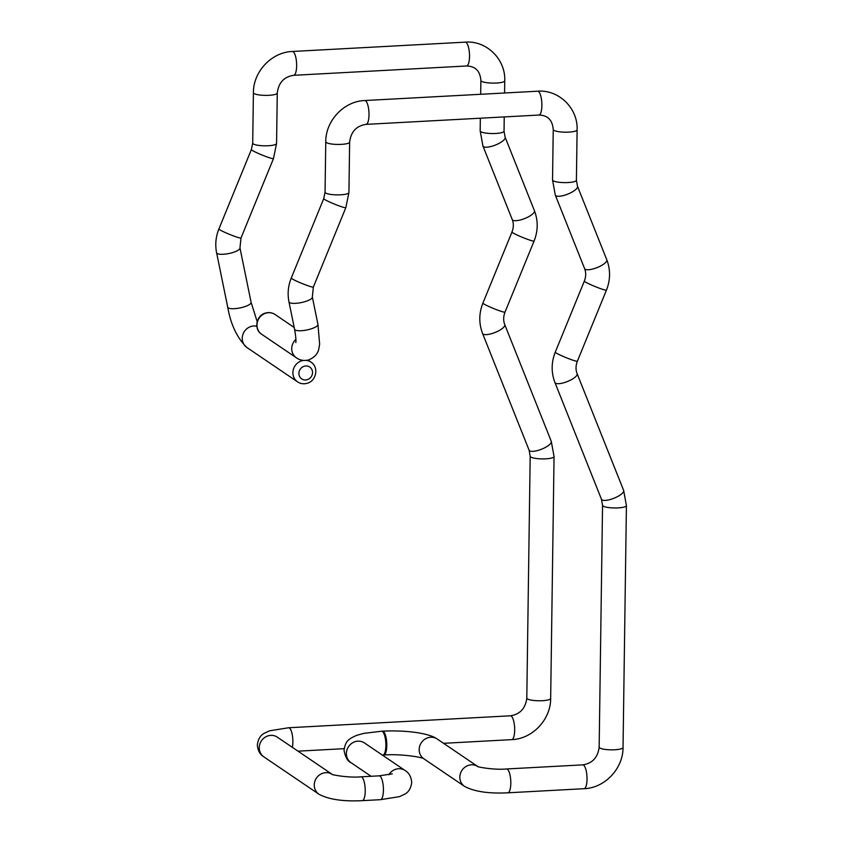<?xml version="1.0" encoding="UTF-8"?>
<svg xmlns="http://www.w3.org/2000/svg" width="843" height="843" viewBox="0 0 843 843"><rect width="100%" height="100%" fill="white"/><g stroke="black" fill="none" stroke-linecap="round" stroke-linejoin="round"><path stroke-width="1.26" d="M307.105 379.719A7.165 6.66 124.1 0 0 312.405 371.099A7.165 6.66 124.1 0 0 304.334 366.22A7.165 6.66 124.1 0 0 299.033 374.84A7.165 6.66 124.1 0 0 307.105 379.719M303.448 360.425A11.939 11.107 124.1 0 0 301.973 360.73A11.939 11.107 124.1 0 0 293.153 370.288A11.939 11.107 124.1 0 0 297.579 381.868C300.456 383.734 303.575 384.229 306.947 383.344C316.336 381.215 319.149 367.095 310.972 362.111A11.939 11.107 124.1 0 0 306.409 360.393M297.579 381.868L246.925 347.527A11.939 11.107 -55.9 0 1 242.499 335.946A11.939 11.107 -55.9 0 1 251.319 326.389A11.939 11.107 -55.9 0 1 256.841 326.241M246.925 347.527C237.157 338.064 230.75 324.597 227.715 307.137A11.939 3.235 -11.6 0 0 243.026 307.2A11.939 3.235 -11.6 0 0 251.109 302.352L257.178 321.657M227.715 307.137L216.588 252.731A11.939 3.235 -11.6 0 0 231.899 252.795A11.939 3.235 -11.6 0 0 239.97 247.947L251.109 302.352M216.588 252.731C215.007 244.66 215.776 236.746 218.895 228.98A11.939 0.969 22.2 0 0 233.564 235.945A11.939 0.969 22.2 0 0 240.993 238.011L239.97 247.947M218.895 228.98L251.362 149.59A11.939 0.969 22.2 0 0 266.03 156.566A11.939 0.969 22.2 0 0 273.459 158.632L240.993 238.011M251.362 149.59L252.7 143.12A11.939 2.518 0.8 0 0 268.253 145.744A11.939 2.518 0.8 0 0 276.567 143.458L273.459 158.632M252.7 143.12L253.406 92.698A11.939 2.518 0.8 0 0 268.959 95.312A11.939 2.518 0.8 0 0 277.273 93.025L276.567 143.458M253.406 92.698C253.227 71.666 271.583 52.129 292.384 51.476A11.939 3.572 86.9 0 1 296.641 65.849A11.939 3.572 86.9 0 1 293.67 75.312C284.028 76.797 278.559 82.709 277.273 93.025M292.384 51.476L465.262 42.15A11.939 3.572 86.9 0 1 469.519 56.523A11.939 3.572 86.9 0 1 466.548 65.986L293.67 75.312M465.262 42.15C486.516 40.38 505.695 59.273 504.746 80.759A11.939 2.518 -179.2 0 1 496.432 83.046A11.939 2.518 -179.2 0 1 480.879 80.422C480.11 70.991 475.336 66.186 466.548 65.986M504.24 116.924L504.04 131.181A11.939 2.518 -179.2 0 1 495.726 133.468A11.939 2.518 -179.2 0 1 480.173 130.855L480.352 118.21M504.04 131.181L505.126 137.198A11.939 3.699 158.3 0 1 497.655 144.079A11.939 3.699 158.3 0 1 482.944 146.039L480.173 130.855M505.126 137.198L534.42 210.697A11.939 3.699 158.3 0 1 526.949 217.568A11.939 3.699 158.3 0 1 512.238 219.538L482.944 146.039M534.42 210.697C538.224 220.729 538.108 230.845 534.072 241.066A11.939 0.969 -157.8 0 1 526.643 239.001A11.939 0.969 -157.8 0 1 511.975 232.025C513.672 227.568 513.766 223.406 512.238 219.538M534.072 241.066L505.01 312.142A11.939 0.969 -157.8 0 1 497.581 310.076A11.939 0.969 -157.8 0 1 482.913 303.101L511.975 232.025M505.01 312.142C503.313 316.599 503.229 320.761 504.757 324.629A11.939 3.699 158.3 0 1 497.286 331.499A11.939 3.699 158.3 0 1 482.575 333.47C478.771 323.438 478.877 313.311 482.913 303.101M504.757 324.629L551.28 441.353A11.939 3.699 158.3 0 1 543.809 448.223A11.939 3.699 158.3 0 1 529.098 450.194L482.575 333.47M551.28 441.353L554.051 456.537A11.939 2.518 -179.2 0 1 545.737 458.824A11.939 2.518 -179.2 0 1 530.184 456.211L529.098 450.194M554.051 456.537L550.669 698.415A11.939 2.518 -179.2 0 1 542.355 700.702A11.939 2.518 -179.2 0 1 526.801 698.088L530.184 456.211M550.669 698.415C550.848 719.437 532.502 738.984 511.69 739.638A11.939 3.572 -93.1 0 0 514.673 730.175A11.939 3.572 -93.1 0 0 510.405 715.802C520.047 714.306 525.516 708.405 526.801 698.088M292.363 747.351A11.939 3.572 -93.1 0 0 292.869 742.135A11.939 3.572 -93.1 0 0 288.601 727.762L510.405 715.802M263.933 756.919L318.928 794.211A11.939 11.107 124.1 0 1 314.249 784.938A11.939 11.107 124.1 0 1 320.403 774.338A11.939 11.107 124.1 0 1 332.068 774.274L277.336 737.161A11.939 11.107 124.1 0 0 265.545 736.961A11.939 11.107 124.1 0 0 259.254 747.657A11.939 11.107 124.1 0 0 263.933 756.919C260.013 754.58 257.821 750.607 257.347 745.001C258.084 739.248 260.392 735.328 264.27 733.273L269.602 730.797L288.601 727.762M332.332 774.454L331.994 774.243C329.876 774.422 347.99 778.089 360.962 776.825A11.939 3.572 86.9 0 1 365.23 791.198A11.939 3.572 86.9 0 1 362.248 800.66C343.122 801.619 328.686 799.47 318.928 794.211M360.962 776.825L379.16 775.845A11.939 3.572 86.9 0 1 383.428 790.218A11.939 3.572 86.9 0 1 380.446 799.68L362.248 800.66M388.844 774.759A11.939 11.107 -55.9 0 1 405.114 770.523L364.45 742.946A11.939 11.107 -55.9 0 0 352.669 742.757A11.939 11.107 -55.9 0 0 346.378 753.442A11.939 11.107 -55.9 0 0 351.057 762.704L371.068 776.277M351.057 762.704C347.632 761.387 345.293 757.214 344.039 750.196C345.63 740.196 349.213 738.816 356.673 735.349L363.681 733.399L381.616 731.218A11.939 3.572 86.9 0 1 385.873 745.591A11.939 3.572 86.9 0 1 382.901 755.054L382.353 755.086M381.616 731.218L382.522 731.176A11.939 3.572 86.9 0 1 386.789 745.539A11.939 3.572 86.9 0 1 383.807 755.012L382.901 755.054M437.243 739.026A11.939 11.107 124.1 0 0 425.462 738.826A11.939 11.107 124.1 0 0 419.171 749.522A11.939 11.107 124.1 0 0 423.839 758.784L464.514 786.361A11.939 11.107 124.1 0 1 459.835 777.088A11.939 11.107 124.1 0 1 465.979 766.487A11.939 11.107 124.1 0 1 477.644 766.424L437.243 739.026C428.866 732.852 404.44 730.017 382.522 731.176M477.907 766.603L477.57 766.392C475.463 766.572 493.576 770.239 506.548 768.974A11.939 3.572 86.9 0 1 510.805 783.347A11.939 3.572 86.9 0 1 507.834 792.81C488.708 793.769 474.261 791.619 464.514 786.361M506.548 768.974L582.766 764.864A11.939 3.572 86.9 0 1 587.034 779.238A11.939 3.572 86.9 0 1 584.051 788.7L507.834 792.81M582.766 764.864C592.418 763.379 597.877 757.467 599.162 747.151A11.939 2.518 0.8 0 0 614.716 749.764A11.939 2.518 0.8 0 0 623.04 747.478C623.219 768.5 604.863 788.047 584.051 788.7M599.162 747.151L602.545 505.273A11.939 2.518 0.8 0 0 618.098 507.897A11.939 2.518 0.8 0 0 626.412 505.61L623.04 747.478M602.545 505.273L601.459 499.256A11.939 3.699 -21.7 0 0 616.17 497.286A11.939 3.699 -21.7 0 0 623.641 490.415L626.412 505.61M601.459 499.256L554.936 382.532A11.939 3.699 -21.7 0 0 569.647 380.562A11.939 3.699 -21.7 0 0 577.118 373.691L623.641 490.415M554.936 382.532C551.132 372.501 551.248 362.385 555.274 352.163A11.939 0.969 22.2 0 0 569.942 359.139A11.939 0.969 22.2 0 0 577.371 361.204C575.674 365.662 575.59 369.824 577.118 373.691M555.274 352.163L584.347 281.088A11.939 0.969 22.2 0 0 599.004 288.064A11.939 0.969 22.2 0 0 606.444 290.129L577.371 361.204M584.347 281.088C586.043 276.63 586.127 272.468 584.599 268.601A11.939 3.699 -21.7 0 0 599.31 266.63A11.939 3.699 -21.7 0 0 606.781 259.76C610.585 269.792 610.469 279.918 606.444 290.129M584.599 268.601L555.305 195.102A11.939 3.699 -21.7 0 0 570.016 193.142A11.939 3.699 -21.7 0 0 577.487 186.261L606.781 259.76M555.305 195.102L552.534 179.917A11.939 2.518 0.8 0 0 568.087 182.541A11.939 2.518 0.8 0 0 576.401 180.254L577.487 186.261M552.534 179.917L553.24 129.495A11.939 2.518 0.8 0 0 568.793 132.109A11.939 2.518 0.8 0 0 577.107 129.822L576.401 180.254M553.24 129.495C552.471 120.064 547.697 115.249 538.909 115.048A11.939 3.572 -93.1 0 0 541.88 105.586A11.939 3.572 -93.1 0 0 537.623 91.213C558.877 89.442 578.056 108.336 577.107 129.822M538.909 115.048L366.031 124.374A11.939 3.572 -93.1 0 0 369.002 114.911A11.939 3.572 -93.1 0 0 364.745 100.538L537.623 91.213M366.031 124.374C356.389 125.87 350.92 131.771 349.634 142.088A11.939 2.518 -179.2 0 1 341.32 144.374A11.939 2.518 -179.2 0 1 325.767 141.761C325.588 120.739 343.944 101.192 364.745 100.538M349.634 142.088L348.928 192.52A11.939 2.518 -179.2 0 1 340.614 194.807A11.939 2.518 -179.2 0 1 325.061 192.183L325.767 141.761M348.928 192.52L345.82 207.694A11.939 0.969 -157.8 0 1 338.391 205.629A11.939 0.969 -157.8 0 1 323.723 198.663L325.061 192.183M345.82 207.694L313.354 287.073A11.939 0.969 -157.8 0 1 305.925 285.008A11.939 0.969 -157.8 0 1 291.256 278.042L323.723 198.663M313.354 287.073L312.342 297.021A11.939 3.235 168.4 0 1 304.26 301.857A11.939 3.235 168.4 0 1 288.949 301.805C287.368 293.722 288.137 285.809 291.256 278.042M312.342 297.021L317.937 324.397A11.939 3.235 168.4 0 1 309.866 329.244A11.939 3.235 168.4 0 1 294.555 329.181L288.949 301.805M317.937 324.397L319.634 344.134L318.823 348.802C317.916 353.754 314.481 357.485 308.517 359.982C303.901 361.004 299.855 360.277 296.388 357.801A11.939 11.107 -55.9 0 1 295.904 339.381M261.657 334.249A11.939 11.107 -55.9 0 1 257.241 322.669A11.939 11.107 -55.9 0 1 266.051 313.111A11.939 11.107 -55.9 0 1 275.05 314.492C272.173 312.627 269.054 312.131 265.682 313.016C256.283 315.134 253.48 329.255 261.657 334.249L296.388 357.801M310.972 362.111L308.022 360.109M504.746 80.759L504.578 92.993M480.879 80.422L480.679 94.29M511.69 739.638L443.566 743.315M344.144 748.668L297.979 751.166M380.446 799.68L399.445 796.646L404.777 794.18C408.665 792.114 410.973 788.205 411.7 782.441C411.247 776.867 409.055 772.894 405.114 770.523M392.29 773.853L379.16 775.845M423.945 758.848C422.332 757.119 399.94 753.653 383.807 755.012M295.777 342.585C296.23 340.92 295.819 336.452 294.555 329.181M294.196 327.474L275.05 314.492"/></g></svg>
